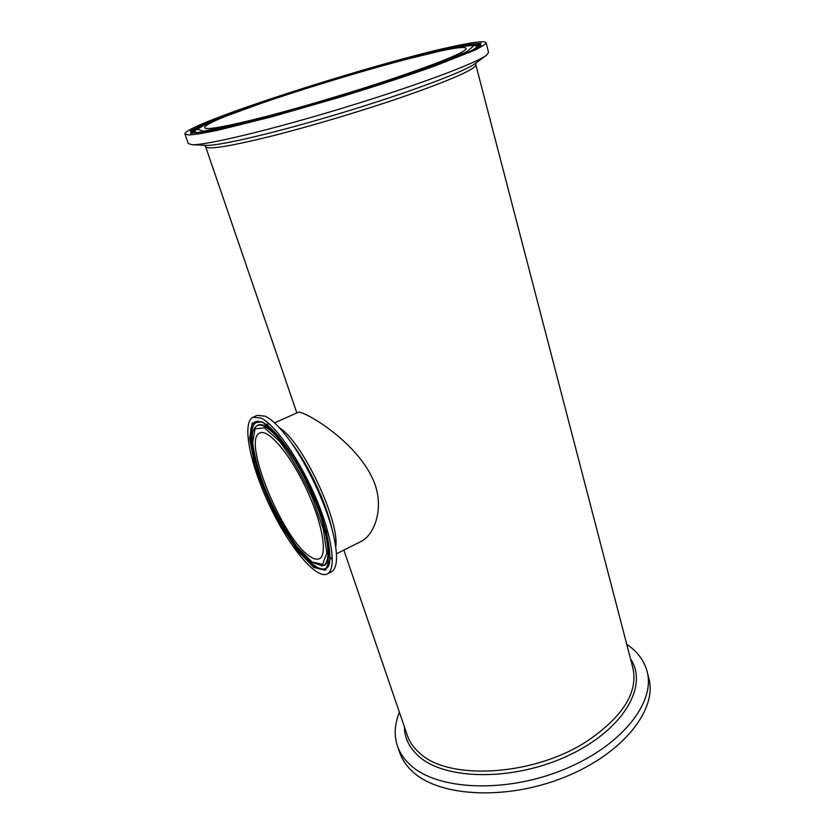 <?xml version="1.0" encoding="UTF-8"?>
<svg xmlns="http://www.w3.org/2000/svg" width="835" height="835" viewBox="0 0 835 835"><rect width="100%" height="100%" fill="white"/><g stroke="black" fill="none" stroke-linecap="round" stroke-linejoin="round"><path stroke-width="1.25" d="M399.548 752.105L399.923 753.212C402.386 760.007 406.635 766.165 412.688 771.697C439.377 796.934 507.075 800.786 565.472 776.821C624.006 753.066 657.876 708.675 648.67 677.634L647.209 671.945M399.422 712.318C394.475 724.3 393.89 735.76 397.658 746.688C400.101 753.431 404.338 759.547 410.382 765.027C437.039 790.035 504.831 793.688 563.385 769.724C622.085 745.968 656.112 701.755 646.958 670.943C643.889 660.203 637.147 651.3 626.72 644.255M274.517 422.865L298.137 412.365C301.32 409.233 360.386 442.132 375.364 485.459C383.881 511.479 373.214 535.746 360.97 541.518L336.463 553.814M253.088 417.208L257.253 415.381L265.186 416.185C271.208 419.034 278.379 425.798 286.676 436.465C305.861 460.962 326.892 505.425 333.656 535.799C338.144 556.434 337.361 568.478 331.297 571.912L327.236 573.969C315.755 579.594 288.659 546.121 269.496 505.373C250.145 464.709 241.461 422.52 253.088 417.208L260.958 418.053C275.174 424.451 299.89 459.855 316.162 498.526C332.539 537.208 336.662 569.7 327.236 573.969M309.973 556.465C282.721 539.713 241.419 439.231 259.883 432.968C268.202 428.647 289.776 453.708 305.986 488.11C322.3 522.459 327.988 555.035 319.377 558.719C316.976 559.857 313.845 559.106 309.973 556.465M463.989 44.255C477.714 41.614 485.072 41.082 486.085 42.648C485.626 44.213 481.607 46.833 474.009 50.517L434.847 65.986C407.365 75.797 375.562 86.245 339.448 97.319L271.521 116.879L218.144 130.177C204.982 132.922 195.348 134.518 189.221 134.967L184.963 134.132C181.539 124.54 391.897 57.542 463.989 44.255M396.416 77.446C356.315 90.984 304.973 106.369 266.668 116.347C227.391 126.377 206.715 130.208 204.669 127.838C200.17 117.735 461.765 38.253 466.149 48.388C466.316 51.76 443.072 61.446 396.416 77.446M486.116 42.783L488.579 52.407L486.555 55.194C476.691 63.084 415.538 85.974 342.684 108.091C269.841 130.239 205.462 145.488 191.925 144.705L188.219 143.484M475.825 64.827L632.773 667.489C638.462 692.058 623.108 716.691 586.702 741.397C533.054 776.425 447.831 780.715 419.525 752.94C413.774 747.899 409.766 742.231 407.511 735.938L343.853 550.108M404.338 726.648C404.484 737.869 409.265 747.701 418.659 756.155C445.076 780.454 514.297 781.424 569.126 755.184C624.163 729.205 648.544 685.305 630.55 658.94M296.842 412.928L205.65 146.751C207.967 149.841 229.489 146.417 270.216 136.449C309.942 126.492 363.089 110.617 404.432 96.328C452.403 79.429 476.19 68.877 475.783 64.671L475.898 63.022M335.753 546.821C339.814 520.863 302.124 441.172 279.474 427.854M291.425 442.863C307.958 463.978 325.89 501.887 331.735 528.064M332.33 556.893L330.869 558.792M267.116 424.034L269.517 424.107M311.904 561.934L297.323 547.144C286.53 532.114 276.552 514.642 267.388 494.706C259.455 474.781 254.539 457.465 252.64 442.759L255.072 428.835L264.424 427.854L279.245 440.974C291.06 456.515 302.155 475.553 312.52 498.088L323.375 529.39L326.84 553.031L322.56 564.366L311.904 561.934M321.224 565.796L321.381 565.786C333.614 565.859 328.385 528.117 308.741 486.805C289.265 445.41 263.401 417.427 255.698 426.935L255.593 427.05M313.292 495.071C330.242 533.607 333.489 566.12 322.028 565.754L312.269 562.425C283.044 543.815 239.342 440.64 255.698 426.935L256.136 426.455C258.224 424.222 261.261 424.044 265.238 425.933C276.886 432.394 290.225 449.762 305.234 478.048M262.294 421.821L252.191 423.053L249.634 438.291L254.529 463.759C261.157 484.29 269.987 504.862 280.998 525.476L298.032 551.33L313.866 567.466L325.493 570.253L330.232 558.083L326.537 532.396C319.701 509.767 309.952 486.774 297.302 463.415L278.399 435.985L262.294 421.821M327.508 567.236L327.404 567.362C324.471 570.597 320.066 570.18 314.19 566.109C280.477 544.952 231.347 420.37 258.297 421.278L262.868 422.489C275.55 428.209 298.408 460.409 313.73 496.094C329.689 531.425 332.946 564.084 327.404 567.362L327.508 567.236M327.654 567.048C324.721 570.065 320.379 569.595 314.638 565.619C307.28 560.327 299.191 551.006 290.392 537.646M257.796 468.738C249.08 439.69 249.383 423.877 258.704 421.278M460.628 45.382L419.128 54.943C383.902 64.253 346.546 75.004 307.071 87.205L253.047 105.053L211.297 120.595L190.203 130.959L196.956 133.35L234.447 125.97L297.218 109.385L370.302 87.372L434.127 65.798L473.08 50.121L481.043 43.253L460.628 45.382M466.504 45.33C475.908 43.817 480.709 43.796 480.918 45.278M190.777 133.454C189.712 132.17 193.668 129.477 202.644 125.375M474.322 45.038C477.902 44.746 480 44.933 480.647 45.591M191.058 133.423C191.225 132.525 192.864 131.199 195.985 129.467M203.469 131.179L196.695 128.997L216.589 119.165L256.428 104.323C290.215 92.862 326.047 81.548 363.924 70.401L415.642 56.279L455.221 47.178L474.447 45.247L466.525 51.885L429.221 66.863L368.517 87.362L299.128 108.268L239.394 124.06L203.469 131.179M195.714 130.229L194.753 131.679C194.785 132.713 197.394 132.963 202.571 132.431L206.328 131.951M467.068 52.876C474.343 49.369 477.484 47.104 476.493 46.071L474.979 45.518M476.587 46.186L476.086 48.555M196.465 133.37L194.712 132.254M486.21 55.444L475.073 63.637C465.45 71.257 409.693 92.257 343.811 112.255C277.94 132.285 219.177 146.083 206.088 145.353L205.546 145.332M399.923 753.212L397.658 746.688M480.918 45.267L477.307 47.877L468.017 52.448L424.159 69.368L357.787 91.318L283.764 113.153L217.538 129.769L190.704 133.339M476.493 46.071C473.476 44.422 467.59 44.568 458.832 46.51L382.712 65.078L284.192 94.939L209.689 122.087L195.119 130.49L194.628 132.702M205.65 146.751L204.585 145.29M205.535 145.332L191.925 144.705M184.963 134.132L188.272 143.641"/></g></svg>
